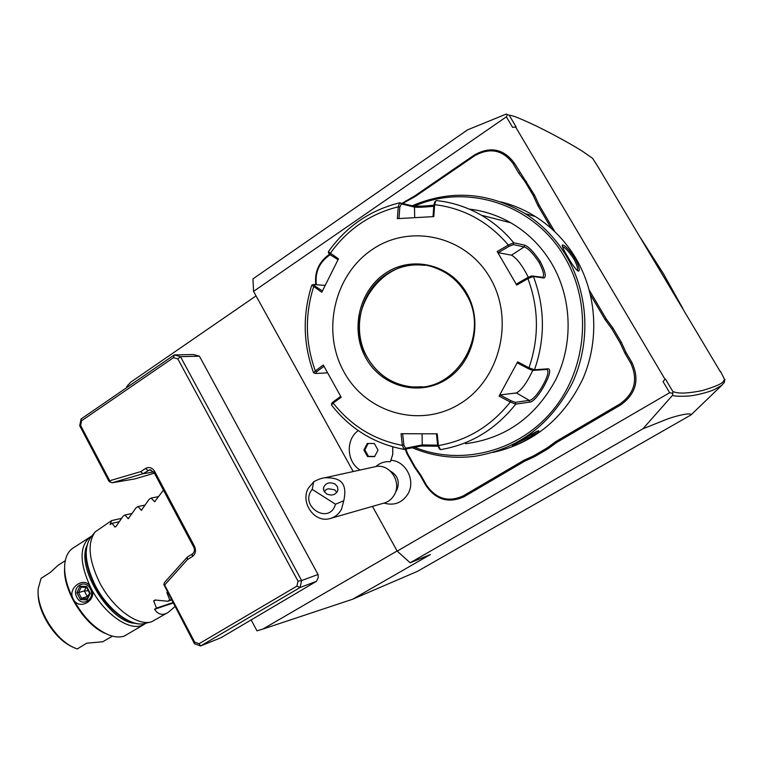 <?xml version="1.0" encoding="UTF-8"?>
<svg xmlns="http://www.w3.org/2000/svg" width="763" height="763" viewBox="0 0 763 763"><rect width="100%" height="100%" fill="white"/><g stroke="black" fill="none" stroke-linecap="round" stroke-linejoin="round"><path stroke-width="1.14" d="M397.122 550.981L262.787 629.103L256.978 630.839L251.037 619.709M127.049 387.385L126.639 386.612L130.807 382.12L256.053 295.891M154.422 473.165L134.669 478.945L112.113 482.788L142.91 473.756L149.71 469.836L154.002 472.373L193.792 547.214C194.994 550.047 194.498 552.317 192.324 554.014L187.183 557.209L164.579 582.407L163.816 584.534L194.47 643.734L194.708 642.16L164.617 585.011L163.816 584.534M194.47 643.734L200.64 645.956L221.194 637.62L316.473 581.311L300.05 587.52L301.643 580.538L180.469 356.645L199.439 356.207L193.373 354.509L174.279 354.909L173.449 357.666L81.584 420.756L80.64 425.516L109.719 480.747L140.745 471.62L145.533 468.482C149.138 466.641 152.171 467.605 154.631 471.353L194.517 546.346C196.32 550.609 195.586 554.014 192.314 556.58L187.412 559.613L164.617 585.011M253.554 291.371L506.374 116.834L507.443 114.603L506.231 114.078L467.557 129.853L252.963 278.886L253.554 291.371L353.193 471.544M507.443 114.603L509.14 115.137C511.839 115.909 511.076 114.173 536.122 125.905C558.497 136.892 576.399 147.354 582.398 151.246L592.555 158.265L597.458 165.867L720.358 371.762M509.14 115.137L516.15 126.973L512.602 127.354L506.374 116.834M664.983 379.221L663.037 381.557L664.983 379.221L515.397 126.62M665.498 379.154L672.928 391.686C676.047 392.277 679.585 394.996 701.998 390.656C727.807 382.959 722.036 381.071 724.678 379.678L720.568 371.514M262.787 629.103L352.582 599.251L417.638 571.258L690.982 414.938C691.898 412.325 678.078 415.139 667.348 419.04L642.932 428.796L672.651 395.205C673.891 396.255 679.27 396.522 688.789 396.007C694.206 395.673 707.196 392.726 714.225 389.626L721.617 385.477L724.335 382.463L724.85 379.268M721.617 385.477L690.982 414.938M642.932 428.796L410.17 562.798L430.427 554.51L352.582 599.251M410.17 562.798L397.208 551.134L372.458 506.384M663.037 381.557L669.637 392.716L397.208 551.134M384.047 503.103C394.309 505.974 402.339 502.807 408.129 493.613C415.797 480.48 405.802 461.033 391.085 460.299M548.053 448.768L547.138 447.938L556.055 441.434L556.876 442.321L548.053 448.768L534.501 456.703L524.715 461.176L464.114 496.694C448.596 503.694 435.816 499.899 425.783 485.297L420.585 476.007L414.509 467.223L406.946 453.699L405.22 449.188M556.876 442.321L620.891 404.8C636.104 393.708 639.766 379.573 631.878 362.396L626.137 352.668L621.359 342.329L612.994 328.157L606.308 319.039L589.379 290.321M554.835 231.742L539.164 205.161L534.52 195.099L514.453 163.263C503.771 148.871 490.456 146.086 474.51 154.918L414.776 195.872L402.091 203.311M329.559 254.298L328.119 255.29C318.629 262.491 314.499 272.267 315.739 284.609M672.651 395.205L672.928 391.686M672.451 393.288L669.637 392.716M375.892 466.555C380.031 462.845 384.867 461.233 390.379 461.72L392.754 454.5L392.764 446.86M395.577 491.973L396.846 490.046C400.003 481.777 397.809 475.435 390.255 471.029M390.379 461.72L392.716 454.529L392.726 446.851M358.276 430.609C345.496 439.354 346.555 461.939 360.088 470.027M378.019 450.103L374.356 443.522L367.28 443.484L363.884 450.008L367.528 456.57L374.595 456.627L378.019 450.103M368.147 443.494L364.838 449.827L368.481 456.379L374.7 456.436M367.528 456.57L368.481 456.379M363.884 450.008L364.838 449.827M331.6 518.096L383.112 503.332C388.062 502.178 391.839 499.279 394.414 494.653C401.777 482.168 390.084 463.99 376.359 466.451L373.593 467.061M335.501 504.219L343.779 500.766L341.452 509.322C338.677 514.367 334.623 517.505 329.292 518.754C314.108 522.712 300.212 502.34 308.309 488.206L313.755 481.72L312.22 489.398C298.486 505.955 329.339 525.802 335.501 504.219L312.22 489.398M343.779 500.766C348.119 480.652 337.99 477.571 324.819 477.781C322.139 477.962 318.448 479.278 313.755 481.72M335.014 484.019C329.444 481.682 325.61 482.931 323.502 487.757L323.951 491.114L326.421 493.823C331.943 496.169 335.787 494.949 337.933 490.17L337.513 486.765L335.014 484.019M336.903 492.373L334.547 489.798L328.634 488.787L326.221 489.436L324.313 491.773M414.509 467.223L414.967 466.689L421.09 475.587L426.298 484.877C435.978 498.954 448.301 502.617 463.265 495.864L523.876 460.308L533.766 455.778L534.501 456.703M414.967 466.689L407.49 453.346L406.946 453.699M405.859 449.064L407.49 453.346M330.207 254.747L328.214 256.12C318.982 263.149 315.014 272.658 316.311 284.656M403.083 203.549L405.582 201.833L405.506 200.965M526.422 181.375L525.259 181.985L518.735 173.106L513.232 163.759C502.941 149.891 490.104 147.202 474.72 155.709L414.938 196.682L405.582 201.833M525.259 181.985L533.242 195.528L534.52 195.099M551.477 228.642L537.944 205.686L533.242 195.528M612.994 328.157L611.85 328.834L605.107 319.611L590.533 294.899M611.85 328.834L620.1 342.816L621.359 342.329M556.055 441.434L620.09 403.875C634.749 393.174 638.278 379.554 630.677 362.997L624.945 353.259L620.1 342.816M547.138 447.938L533.766 455.778M493.003 452.43C533.709 443.246 563.666 418.715 582.865 378.839C599.546 340.565 596.943 294.127 575.951 258.457C565.564 241.07 552.05 227.107 535.426 216.578C524.61 209.815 513.108 204.923 500.929 201.89M412.354 447.767C432.373 456.217 453.308 459.049 475.168 456.245C518.411 449.016 550.762 424.676 572.24 383.217C590.858 343.417 588.769 294.117 566.651 256.511C556.027 238.705 542.226 224.417 525.23 213.64C488.32 192.095 450.628 189.472 412.154 205.762M567.682 256.73C563.828 250.35 562.016 246.459 562.236 245.057C564.372 244.561 568.616 248.967 574.959 258.256C579.031 265.953 580.214 270.255 578.507 271.142C576.189 270.102 572.584 265.305 567.682 256.73M522.045 439.974C530.39 434.748 535.903 431.658 538.592 430.704C539.765 431.209 536.904 433.68 530.018 438.124C520.252 443.236 514.386 445.802 512.412 445.811L522.045 439.974M414.643 447.309C461.119 466.136 518.697 451.877 552.917 410.16C587.214 368.596 592.527 304.16 564.782 257.36C534.396 204.112 466.775 182.748 414.366 206.201M465.506 443.723C505.373 438.525 535.492 417.132 555.855 379.516C573.518 343.426 572.021 298.18 551.83 263.74C541.453 246.325 527.786 232.686 510.819 222.815C497.743 215.347 483.856 210.779 469.169 209.1M436.589 200.602L435.854 200.85L434.652 204.656L433.813 216.597L397.361 218.647L398.248 206.821L399.64 202.824L413.222 206.02C417.065 206.43 423.932 206.172 433.832 205.218M436.579 200.593L436.57 200.593C452.364 202.271 467.29 207.145 481.367 215.204C493.651 222.329 504.429 231.523 513.709 242.777L524.515 245.104C528.53 246.439 533.795 251.952 540.309 261.623C545.297 271.466 546.508 276.931 543.933 278.018L533.347 276.483L527.92 278.609L527.338 277.732L516.437 284.036L516.732 285.095L497.199 251.523L508.33 245.037L513.709 242.777L513.394 244.637L524.21 246.916C528.025 248.166 532.955 253.259 539.002 262.205C543.218 270.312 544.477 275.357 542.779 277.322L531.639 275.929L527.338 277.732M327.489 372.849L315.434 373.489L316.578 371.81L323.97 366.316M315.253 373.422L313.612 372.83L315.329 370.942L316.578 371.81M399.64 202.824C370.026 210.149 346.278 226.449 328.376 251.723L338.476 258.819L321.786 292.267L311.876 285.114M437.752 446.221L421.004 446.031L404.094 449.397L402.339 445.373C374.232 439.965 351.171 425.849 333.145 403.036L341.204 397.265L323.274 365.029L315.329 370.942C305.362 343.255 304.78 315.224 313.593 286.84L314.804 285.944L313.421 284.485L325.095 285.4M398.973 218.542L399.822 207.145L398.248 206.821C370.055 213.869 347.356 229.434 330.15 253.516L330.284 254.794L338.009 259.725M328.405 252L328.796 253.478L330.284 254.794M399.822 207.145L401.338 203.912L414.509 207.097C418.134 207.469 424.552 207.193 433.756 206.277M497.199 251.523L498.191 252.687L509.026 246.363L508.33 245.037C488.358 221.68 463.799 208.223 434.652 204.656L433.832 205.133L433.031 216.635M435.854 200.85L434.719 202.061L433.832 205.133M509.026 246.363L513.394 244.637M437.6 445.153L422.235 444.915L405.496 448.234L403.885 445.001L402.339 445.373L401.061 433.718L437.228 433.823L438.42 445.582C467.128 440.594 491.086 426.078 510.313 402.025L499.088 396.102L517.676 361.834L528.978 367.785L534.491 369.797L547.805 368.815C555.693 368.3 536.666 402.883 529.522 402.12L515.702 404.161L510.313 402.025L510.972 400.718L500.042 394.948L516.446 392.935C521.606 390.141 527.023 382.644 532.698 370.436M516.732 285.095L527.92 278.609C538.869 308.166 539.222 337.885 528.978 367.785L528.416 368.729L532.784 370.436L546.442 369.454C553.175 370.484 535.636 401.071 529.188 400.356L515.359 402.349L510.972 400.718M436.446 433.823L437.609 445.201L438.42 445.582L440.451 449.645C470.542 444.591 495.635 429.426 515.702 404.161L515.359 402.349M437.609 445.201L439.545 449.149M340.718 396.426L333.231 401.805L333.145 403.036L331.524 405.067C350.284 428.997 374.404 443.761 403.875 449.359M333.231 401.805L331.8 403.245L331.466 404.724M490.123 277.942C465.916 235.653 409.912 223.34 372.048 249.663C333.822 275.395 321.376 331.991 344.151 372.268C366.364 412.888 419.869 428.596 459.746 403.904C499.956 379.85 514.911 319.859 490.123 277.942M322.415 290.961L314.804 285.944M498.191 252.687L511.506 255.166C516.675 258.047 522.274 265.39 528.311 277.188M499.088 396.102L500.042 394.948M528.416 368.729L517.409 362.94L517.676 361.834M403.885 445.001L402.654 433.727M424.648 265.352C410.923 263.674 398.2 266.659 386.498 274.308C360.241 291.151 351.438 330.398 367.375 357.551C377.895 375.224 393.069 385.038 412.917 386.975L422.311 386.774M562.369 246.535C565.03 247.336 568.817 251.418 573.747 258.81C577.105 265.047 578.287 268.957 577.276 270.531M537.009 431.238C535.864 432.735 533.261 434.738 529.179 437.237L516.465 443.227M682.771 308.376L663.381 273.621L640.882 238.409M316.473 581.311L318.257 577.534L318.037 574.491L199.439 356.207M187.183 557.209L187.412 559.613M194.708 642.16L199.076 643.734L200.64 645.956L300.05 587.52L296.912 586.118L298.037 581.177L177.827 358.896L173.449 357.666M296.912 586.118L199.076 643.734M153.754 471.954L142.91 473.756L140.745 471.62M81.584 420.756L81.05 419.011L174.279 354.909L180.469 356.645L177.827 358.896M81.05 419.011L79.705 425.725L80.64 425.516M112.113 482.788L108.928 481.234L79.705 425.725M109.891 482.111L109.719 480.747M318.037 574.491L301.643 580.538L298.037 581.177M155.929 600.109L153.649 600.853L156.52 608.092L154.555 609.294C158.294 614.778 162.881 615.77 168.337 612.288L151.589 621.797C137.54 626.547 112.409 607.873 99.4 582.15C88.613 559.556 87.22 542.789 95.232 531.849L111.579 520.604L110.139 524.553L112.066 523.313L114.917 527.014L115.718 526.832M121.393 518.373L111.579 520.604M163.444 490.132L154.641 501.711L151.122 498.086L149.157 499.355L141.393 510.247L137.989 506.565L136.043 507.824L128.26 518.706L124.97 514.977L123.034 516.227L116.291 526.127L114.917 527.014M168.337 612.288L174.937 606.623M153.649 600.853L155.051 599.995L167.755 601.254L171.456 600.023M167.517 592.536L166.944 592.727L169.739 600.052L167.755 601.254M166.944 592.727L167.24 592.021M156.52 608.092L172.819 602.617M173.058 603.056L154.555 609.294M169.739 600.052L171.217 599.556M86.686 546.07C76.548 568.826 110.082 622.455 134.975 623.285M91.589 536.227L90.024 537.104C79.18 546.356 79.457 563.294 90.854 587.911C103.539 613.109 128.413 630.963 141.88 625.431L145.971 623.18M90.024 537.104L72.914 548.158C68.279 551.248 65.561 556.57 64.769 564.124C63.958 574.549 66.772 586.175 73.21 599.003C83.186 617.238 95.203 629.284 109.271 635.14C115.032 637.248 120.077 637.534 124.417 636.018L144.569 624.163M73.21 599.003C66.6 587.329 86.124 574.93 90.854 587.911M90.292 588.798C85.179 578.144 71.121 587.062 76.844 597.257C81.879 607.901 96.033 599.079 90.292 588.798M90.864 587.939C98.808 599.365 79.133 611.611 73.229 599.031M64.607 568.273C63.024 590.467 84.703 625.135 105.342 633.433M65.275 560.671L58.064 565.307L50.244 572.479L41.059 578.373L38.226 588.569C35.985 609.112 56.233 641.435 75.661 648.321L77.311 648.922L86.677 643.199L102.671 641.778L112.476 636.161M38.15 592.412C37.253 611.363 54.64 639.184 72.065 646.662M86.696 586.499L80.001 586.175L76.863 592.698L80.411 599.556L87.106 599.909L90.263 593.376L86.696 586.499L86.696 587.434M90.263 593.376L89.595 593.223L87.116 598.583M87.106 599.909L86.934 598.745M80.411 599.556L81.536 598.297L87.011 598.583M76.863 592.698L78.589 592.584L81.536 598.297L87.278 596.59L89.137 594.177M80.001 586.175L81.107 587.157L86.572 587.415M87.955 596.628L87.278 596.59L84.34 590.915L78.589 592.584L81.193 587.167M86.028 587.405L84.34 590.915L88.317 590.781M119.018 521.797L112.066 523.313M131.98 513.489L124.97 514.977M145.046 505.116L137.989 506.565M158.237 496.675L151.122 498.086M145.533 468.482L147.946 470.456L151.074 469.951M523.876 460.308L524.715 461.176M463.265 495.864L464.114 496.694M426.298 484.877L425.783 485.297M421.09 475.587L420.585 476.007M328.214 256.12L328.119 255.29M414.938 196.682L414.776 195.872M474.72 155.709L474.51 154.918M513.232 163.759L514.453 163.263M518.735 173.106L519.956 172.6M537.944 205.686L539.164 205.161M605.107 319.611L606.308 319.039M624.945 353.259L626.137 352.668M630.677 362.997L631.878 362.396M620.09 403.875L620.891 404.8M400.022 202.805L401.338 203.912M413.222 206.02L414.509 207.097L414.681 217.627M524.515 245.104L524.21 246.916L511.506 255.166M540.309 261.623L539.002 262.205M543.781 277.999L542.092 277.455M531.677 275.929L533.404 276.492C545.011 307.413 545.373 338.514 534.491 369.797L532.784 370.436M529.522 402.12L529.188 400.356L516.446 392.935M421.004 446.031L422.235 444.915L422.053 433.804M404.237 449.388L405.496 448.234M547.805 368.815L546.146 369.435M365.944 358.181C381.471 386.383 418.668 396.874 445.954 379.659C473.489 362.873 483.513 321.852 466.641 293.116C450.17 264.112 411.791 255.243 385.449 273.24C358.868 290.817 350.026 330.217 365.944 358.181M465.955 293.707C458.801 281.661 448.959 273.211 436.436 268.347C387.49 247.641 338.963 312.458 367.318 357.561C377.838 375.234 393.021 385.038 412.869 386.975C456.818 392.115 491.124 333.669 466.002 293.793M574.959 258.256L573.747 258.81M530.018 438.124L529.179 437.237M192.314 556.58L192.324 554.014M194.517 546.346L193.792 547.214M154.631 471.353L154.002 472.373M94.707 585.641C107.182 610.028 130.673 627.882 145.514 623.295C131.885 627.873 107.65 609.961 95.137 585.183C84.769 563.428 83.463 547.252 91.236 536.656L94.65 532.545M127.946 518.63L128.747 518.458M141.088 510.17L141.88 509.999M154.336 501.634L155.127 501.472M724.335 382.463L724.678 379.678M376.359 466.451L324.819 477.781M323.407 489.054L323.502 487.757M535.426 216.578L525.23 213.64M510.819 222.815L481.367 215.204C467.223 207.126 452.23 202.252 436.369 200.574M311.733 285.267C302.482 314.766 303.092 343.903 313.555 372.687M311.819 285.133L313.421 284.485M543.933 278.018L542.235 277.474M533.347 276.483L531.639 275.929M465.964 293.784C491.076 333.679 456.722 392.153 412.869 386.975L412.917 386.975M436.436 268.347C448.959 273.221 458.792 281.681 465.945 293.755M578.507 271.142L577.887 270.951M562.236 245.057L562.15 245.552M94.698 585.622C84.321 564.277 83.157 547.958 91.236 536.656M145.514 623.295L150.521 622.064M86.543 587.367L89.595 593.242M81.107 587.157L86.581 587.434"/></g></svg>
